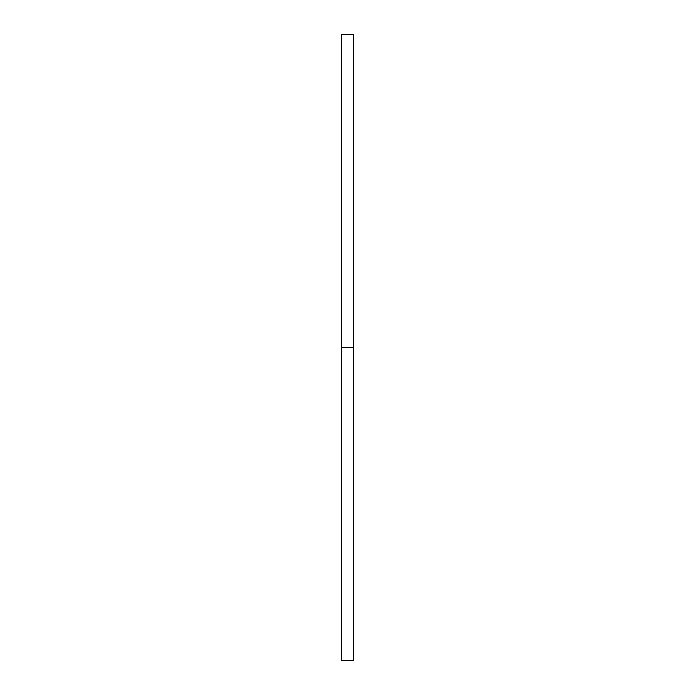 <?xml version="1.0" encoding="UTF-8"?>
<svg xmlns="http://www.w3.org/2000/svg" width="695" height="695" viewBox="0 0 695 695"><rect width="100%" height="100%" fill="white"/><g stroke="black" fill="none" stroke-linecap="round" stroke-linejoin="round"><path stroke-width="0.52" stroke-dasharray="3.48 2.61" d="M341.245 347.5L353.755 347.5L353.755 660.25L353.755 347.5L341.245 347.5L341.245 34.75L341.245 347.5M353.755 34.75L353.755 347.5L353.755 34.75"/><path stroke-width="1.04" d="M341.245 660.25L341.245 34.75L341.245 660.25L353.755 660.25L353.755 347.5L341.245 347.5L353.755 347.5L353.755 34.75L353.755 660.25M341.245 34.75L353.755 34.75"/></g></svg>
